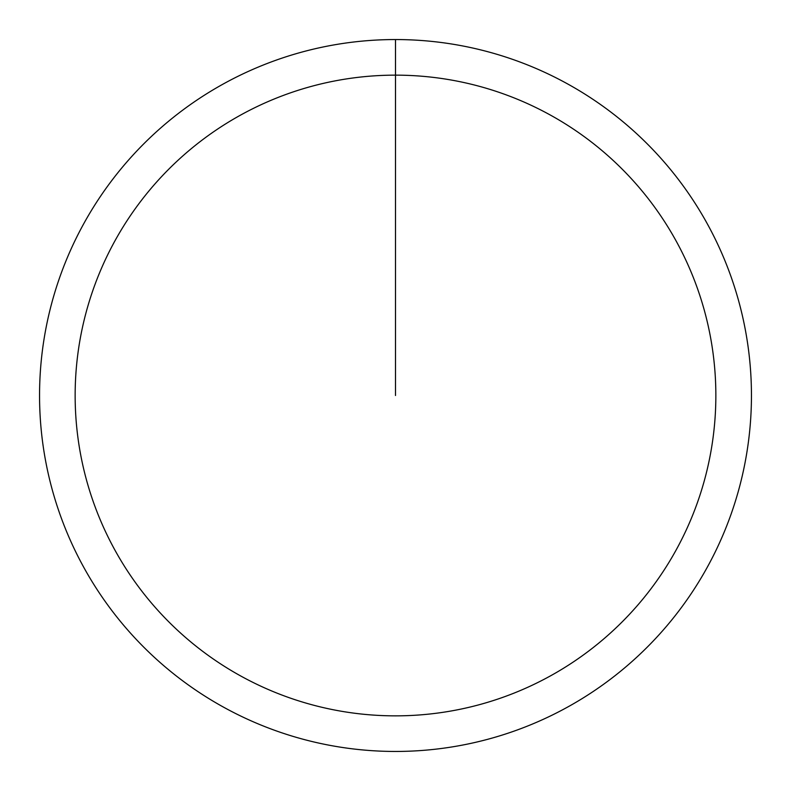 <?xml version="1.0" encoding="UTF-8"?>
<svg xmlns="http://www.w3.org/2000/svg" width="791" height="791" viewBox="0 0 791 791"><rect width="100%" height="100%" fill="white"/><g stroke="black" fill="none" stroke-linecap="round" stroke-linejoin="round"><path stroke-width="1.19" d="M395.5 39.55A355.95 355.95 0 0 1 751.45 395.5A355.95 355.95 0 0 1 395.5 751.45A355.95 355.95 0 0 1 39.55 395.5A355.95 355.95 0 0 1 395.5 39.55L395.5 75.145A320.355 320.355 0 0 1 715.855 395.5A320.355 320.355 0 0 1 395.5 715.855A320.355 320.355 0 0 1 75.145 395.5A320.355 320.355 0 0 1 395.5 75.145L395.5 172.873M395.5 75.145L395.5 395.5"/></g></svg>

